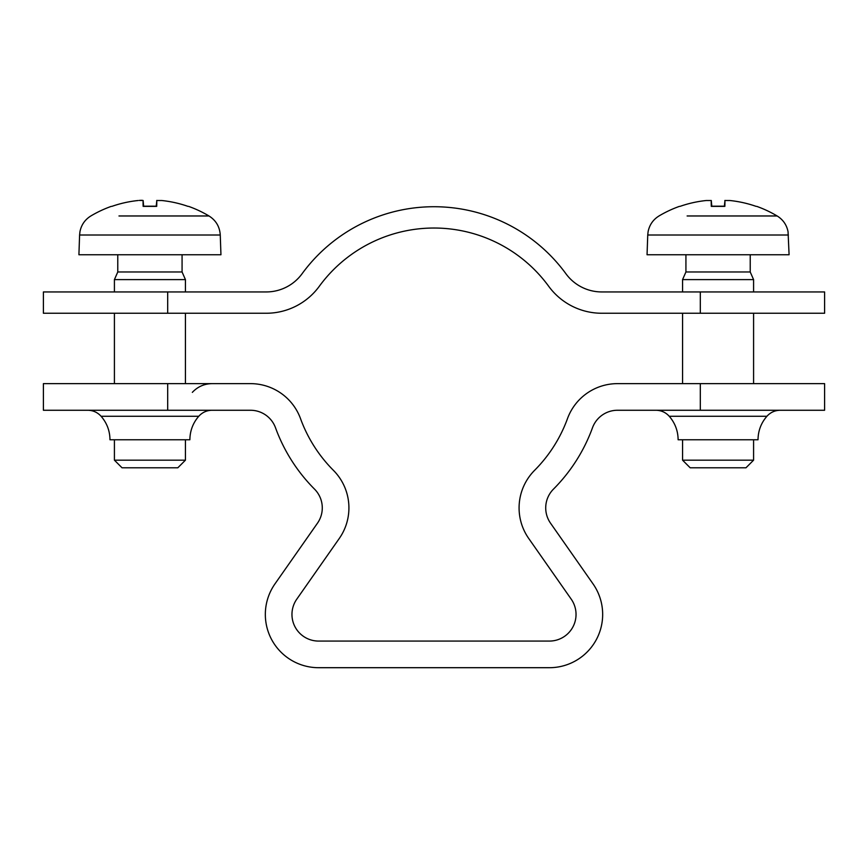 <?xml version="1.0" encoding="UTF-8"?>
<svg xmlns="http://www.w3.org/2000/svg" width="868" height="868" viewBox="0 0 868 868"><rect width="100%" height="100%" fill="white"/><g stroke="black" fill="none" stroke-linecap="round" stroke-linejoin="round"><path stroke-width="1.3" d="M753.587 460.17L682.563 460.17L690.19 467.798L745.959 467.798L753.587 460.17L753.587 439.761M753.587 383.634L753.587 313.25M753.587 291.941L753.587 279.604L682.563 279.604L682.563 291.941M724.845 206.193L724.856 206.367A115.357 2.203 -85 0 0 724.856 200.519L729.901 200.519A115.357 114.891 12.4 0 1 756.104 206.367L755.627 206.193M706.248 200.519A115.357 114.891 -12.4 0 0 680.523 206.193L680.035 206.367A115.357 114.891 -12.4 0 1 706.248 200.519L711.283 200.519A115.357 2.203 85 0 0 711.293 206.367L711.293 206.193M711.293 206.367L724.856 206.367M788.404 235L647.745 235L647.051 254.747L789.088 254.747L788.046 231.68C786.679 224.877 783.044 219.637 777.153 215.969L687.12 215.969M724.964 200.421L724.368 206.193M755.616 206.193A115.357 114.891 12.4 0 0 729.901 200.519M711.283 200.508L711.782 206.193L711.283 200.508M753.587 279.604L750.223 271.977L685.926 271.977L682.563 279.604M750.223 271.977L750.223 254.747M185.437 460.17L114.413 460.17L122.041 467.798L177.81 467.798L185.437 460.17L185.437 439.761M185.437 383.634L185.437 313.25M185.437 291.941L185.437 279.604L114.413 279.604L114.413 291.941M156.707 206.193L156.707 206.367A115.357 2.203 -85 0 0 156.717 200.519L161.752 200.519A115.357 114.891 12.4 0 1 187.965 206.367L187.477 206.193A115.357 114.891 12.4 0 0 161.752 200.519M139.14 200.421L143.144 200.519A115.357 2.203 85 0 0 143.144 206.367L143.155 206.193M143.144 206.367L156.707 206.367M220.255 235L79.596 235L78.912 254.747L220.949 254.747L220.255 235C219.734 226.754 215.98 220.407 209.004 215.969L118.981 215.969M112.373 206.193L111.896 206.367A115.357 114.891 -12.4 0 1 138.099 200.519A115.357 114.891 -12.4 0 0 112.384 206.193M142.287 200.313L141.679 200.302M140.941 200.313L140.073 200.356M156.815 200.421L156.218 206.193M143.144 200.508L143.632 206.193M185.437 279.604L182.074 271.977L117.777 271.977L114.413 279.604M182.074 271.977L182.074 254.747M167.687 410.26L167.687 383.634L43.4 383.634L43.4 410.26L250.494 410.26A26.637 26.637 0 0 1 275.514 427.783A168.663 168.663 0 0 0 314.52 489.118A26.637 26.637 0 0 1 317.471 523.187L274.961 583.893A53.263 53.263 0 0 0 318.599 667.698L549.401 667.698A53.263 53.263 0 0 0 593.039 583.893L550.529 523.187A26.637 26.637 0 0 1 553.48 489.118A168.663 168.663 0 0 0 592.486 427.783A26.637 26.637 0 0 1 617.506 410.26L824.6 410.26L824.6 383.634L700.313 383.634L700.313 410.26M167.687 383.634L250.494 383.634A53.263 53.263 0 0 1 300.534 418.669A142.037 142.037 0 0 0 333.388 470.315A53.263 53.263 0 0 1 339.279 538.464L296.78 599.159A26.637 26.637 0 0 0 318.599 641.072L549.401 641.072A26.637 26.637 0 0 0 571.22 599.159L528.721 538.464A53.263 53.263 0 0 1 534.612 470.315A142.037 142.037 0 0 0 567.466 418.669A53.263 53.263 0 0 1 617.506 383.634L700.313 383.634M101.1 416.271L198.75 416.271C192.935 423.02 189.983 430.853 189.875 439.761L109.976 439.761C109.878 430.853 106.916 423.02 101.1 416.271C97.52 412.365 93.082 410.358 87.787 410.26M766.9 416.271L669.25 416.271C675.065 423.02 678.016 430.853 678.125 439.761L758.024 439.761C758.122 430.853 761.084 423.02 766.9 416.271C770.48 412.365 774.918 410.358 780.213 410.26M700.313 313.25L824.6 313.25L824.6 291.941L700.313 291.941L700.313 313.25L601.763 313.25A65.697 65.697 0 0 1 548.706 286.299A142.037 142.037 0 0 0 319.294 286.299A65.697 65.697 0 0 1 266.237 313.25L167.687 313.25L167.687 291.941L43.4 291.941L43.4 313.25L167.687 313.25M700.313 291.941L601.763 291.941A44.387 44.387 0 0 1 565.914 273.735A163.347 163.347 0 0 0 302.086 273.735A44.387 44.387 0 0 1 266.237 291.941L167.687 291.941M682.563 439.761L682.563 460.17M682.563 313.25L682.563 383.634M724.791 206.193L711.359 206.193M647.745 235L648.103 231.68C649.47 224.877 653.105 219.637 658.996 215.969A115.401 115.401 0 0 1 679.438 206.367M777.153 215.98A115.401 115.401 0 0 0 756.712 206.367M685.926 254.747L685.926 271.977M114.413 439.761L114.413 460.17M114.413 313.25L114.413 383.634M156.641 206.193L143.209 206.193M79.596 235L79.954 231.68C81.321 224.877 84.956 219.637 90.847 215.969A115.401 115.401 0 0 1 111.288 206.367M209.004 215.98A115.401 115.401 0 0 0 188.562 206.367M117.777 254.747L117.777 271.977M192.338 392.369C197.687 386.683 204.262 383.764 212.063 383.634M198.75 416.271C202.331 412.365 206.768 410.358 212.063 410.26M669.25 416.271C665.669 412.365 661.232 410.358 655.937 410.26"/></g></svg>
